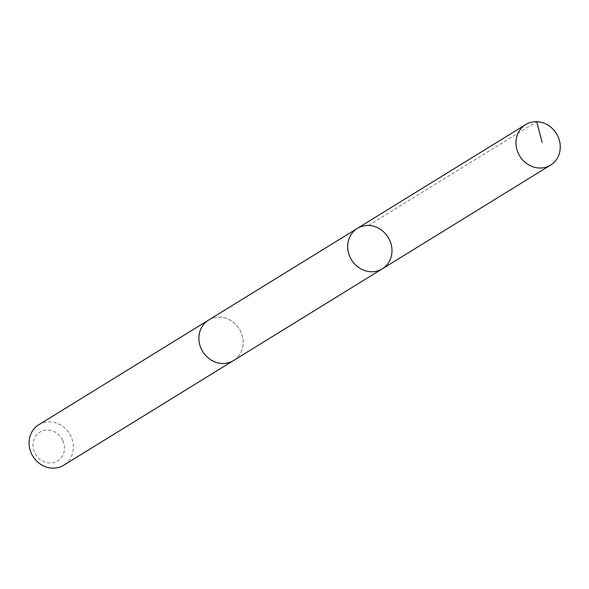 <?xml version="1.0" encoding="UTF-8"?>
<svg xmlns="http://www.w3.org/2000/svg" width="589" height="589" viewBox="0 0 589 589"><rect width="100%" height="100%" fill="white"/><g stroke="black" fill="none" stroke-linecap="round" stroke-linejoin="round"><path stroke-width="0.44" stroke-dasharray="2.94 2.21" d="M382.305 268.827A23.766 21.498 58.3 0 0 388.136 237.315A23.766 21.498 58.3 0 0 357.361 228.37M208.558 320.107A23.759 21.498 -121.7 0 1 240.849 331.894A23.759 21.498 -121.7 0 1 233.494 360.556M209.11 319.768A23.766 21.506 -121.7 0 1 240.857 331.887A23.766 21.506 -121.7 0 1 234.047 360.218M38.741 424.779A23.766 21.506 -121.7 0 1 71.041 436.567A23.766 21.506 -121.7 0 1 63.686 465.244M62.832 440.543A16.904 15.299 -121.7 0 1 47.761 462.836A16.904 15.299 -121.7 0 1 35.59 436.258A16.904 15.299 -121.7 0 1 62.832 440.543M368.419 225.447L536.697 121.702"/><path stroke-width="0.88" d="M382.305 268.827L233.494 360.556A23.759 21.498 -121.7 0 1 201.21 348.769A23.759 21.498 -121.7 0 1 208.558 320.107L357.361 228.37A23.766 21.498 58.3 0 0 350.006 257.04A23.766 21.498 58.3 0 0 382.305 268.827A23.766 21.498 58.3 0 0 388.136 237.315A23.766 21.498 58.3 0 0 357.361 228.37A23.766 21.498 58.3 0 0 350.006 257.04A23.766 21.498 58.3 0 0 382.305 268.827L550.59 165.097A23.766 21.506 -121.7 0 1 518.291 153.302A23.766 21.506 -121.7 0 1 525.638 124.625A23.766 21.506 -121.7 0 1 557.945 136.42A23.766 21.506 -121.7 0 1 550.59 165.097M234.047 360.218A23.766 21.506 -121.7 0 1 233.502 360.564A23.766 21.506 -121.7 0 1 202.719 351.618A23.766 21.506 -121.7 0 1 208.558 320.099A23.766 21.506 -121.7 0 1 209.11 319.768M233.502 360.564L63.686 465.244A23.766 21.506 -121.7 0 1 32.91 456.298A23.766 21.506 -121.7 0 1 38.741 424.779L208.558 320.099M536.697 121.702L542.13 142.383M357.361 228.37L525.638 124.625"/></g></svg>

